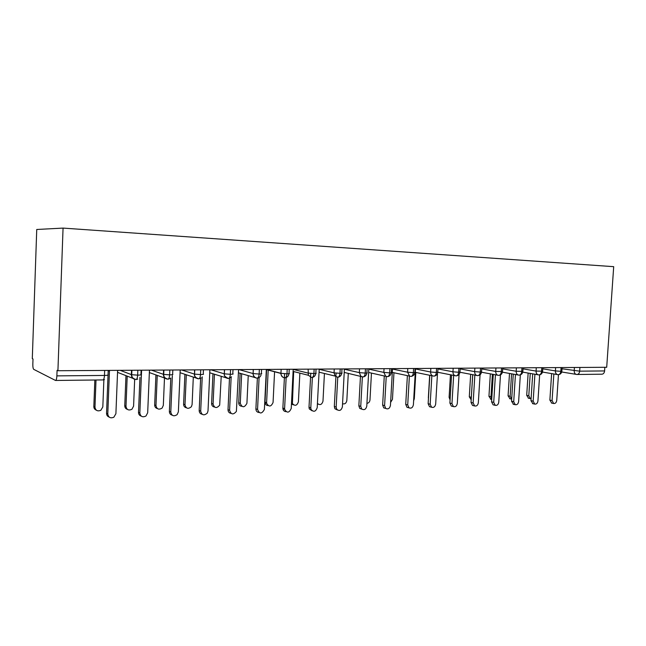 <?xml version="1.0" encoding="UTF-8"?>
<svg xmlns="http://www.w3.org/2000/svg" width="646" height="646" viewBox="0 0 646 646"><rect width="100%" height="100%" fill="white"/><g stroke="black" fill="none" stroke-linecap="round" stroke-linejoin="round"><path stroke-width="0.97" d="M57.922 370.723L57.074 370.32L56.872 375.875C56.703 378.814 56.242 380.349 55.516 380.462L33.729 369.35C33.099 368.737 32.793 366.968 32.833 364.061L33.003 358.998L32.3 358.667L36.741 229.483L63.058 228.095L613.7 266.669L606.699 367.283L57.922 370.723L63.058 228.095M579.922 367.453L579.672 371.159L604.599 370.933L604.85 367.291M604.599 370.933C604.309 373.017 603.388 374.107 601.83 374.204L577.209 374.486M542.503 372.064L558.112 374.704C559.638 374.607 560.542 373.485 560.825 371.329L561.075 367.566M522.751 372.128L538.853 374.922C540.363 374.825 541.251 373.687 541.534 371.507L541.784 367.687M502.418 372.185L519.045 375.148C520.531 375.051 521.419 373.897 521.693 371.684L521.944 367.816M481.496 372.225L498.664 375.383C500.133 375.286 501.005 374.115 501.28 371.87L501.53 367.937M459.952 372.249L477.66 375.625C479.138 375.528 479.994 374.333 480.269 372.056L480.519 368.075M477.66 375.625L476.861 375.496C475.375 374.922 474.64 373.622 474.657 371.62L474.875 368.107M437.988 372.306L456.068 375.875C457.513 375.77 458.361 374.567 458.628 372.249L458.878 368.212M456.068 375.875L455.147 375.714C453.678 375.092 452.943 373.784 452.967 371.805L453.177 368.244M415.273 372.322L433.821 376.125C435.243 376.029 436.074 374.801 436.333 372.451L436.575 368.349M433.821 376.125L432.755 375.924C431.31 375.245 430.599 373.937 430.616 371.999L430.834 368.382M392.308 372.403L410.896 376.392C412.277 376.287 413.093 375.043 413.359 372.661L413.593 368.495M410.896 376.392L409.621 376.109L407.586 372.201L407.796 368.527M368.64 372.451L387.261 376.658C388.601 376.561 389.401 375.294 389.659 372.871L389.893 368.64M344.229 372.411L362.874 376.941C364.174 376.836 364.958 375.552 365.208 373.097L365.442 368.793M319.059 372.177L335.129 376.077L337.688 377.232C338.964 377.127 339.723 375.819 339.974 373.323L340.208 368.955M337.688 377.232L335.129 376.077L334.047 372.839L334.248 368.987M293.098 371.41L308.336 375.278L311.695 377.53C312.93 377.417 313.665 376.101 313.908 373.558L314.142 369.116M311.695 377.53L308.336 375.278L308.134 369.157M266.661 369.682L280.937 373.453C281.107 376.061 282.35 377.514 284.684 377.805L284.846 377.837C286.033 377.724 286.743 376.384 286.977 373.8L287.204 369.286M284.846 377.837L284.846 377.837C281.123 377.627 280.598 372.589 280.937 373.453L281.147 369.326M256.93 378.128L257.076 378.152C258.222 378.039 258.901 376.675 259.135 374.05L259.353 369.464M257.076 378.152L257.084 378.152C252.61 377.369 252.99 372.435 253.127 373.558L253.248 369.496M238.431 372.807L255.089 377.595M228.224 378.451L228.361 378.483C229.451 378.37 230.105 376.973 230.331 374.309L230.549 369.641M228.361 378.483L228.369 378.483C221.853 375.221 225.292 373.977 224.348 373.832L224.388 369.682M209.74 372.782L226.157 377.821M198.508 378.79L198.645 378.822C199.679 378.701 200.308 377.288 200.518 374.583L200.728 369.827M198.645 378.822L198.653 378.822C193.283 377.03 194.955 374.3 194.559 374.115L194.511 369.867M180.064 372.71L196.19 378.031M167.742 379.145L167.871 379.178C168.848 379.057 169.438 377.611 169.64 374.858L169.85 370.021M167.871 379.178L167.879 379.178C163.155 377.522 164.318 376.069 163.955 376.077L163.398 374.317L163.583 370.061M149.355 372.572L165.126 378.209M135.862 379.509L135.983 379.541C136.895 379.412 137.453 377.95 137.646 375.148L137.848 370.223M135.983 379.541L135.991 379.541C131.219 377.91 132.22 376.166 131.913 376.166L131.348 374.591L131.526 370.263M117.54 372.346L132.898 378.354M551.741 403.096L549.867 400.1L552.088 400.56L553.646 403.5C555.326 403.677 556.351 402.652 556.739 400.423L558.459 374.696M549.867 400.1L551.619 373.622M552.088 400.56L553.856 374.01M528.557 398.243L526.7 395.336L528.791 395.764L530.334 398.614L531.093 398.679M530.245 373.445L528.791 395.764M528.145 373.073L526.7 395.336M532.91 403.702L530.964 400.665L533.16 401.134L534.726 404.089C536.463 404.315 537.537 403.282 537.94 400.988L539.66 374.841M530.964 400.665L532.708 373.881M533.16 401.134L534.92 374.268M513.57 404.323L511.543 401.247L513.707 401.715L515.266 404.703C517.075 404.977 518.197 403.936 518.625 401.57L520.337 374.922M511.543 401.247L513.271 374.139M513.707 401.715L515.451 374.535M493.697 404.961L493.108 404.824L491.566 401.836L493.714 402.321L495.248 405.317C497.137 405.664 498.308 404.614 498.76 402.167L500.48 374.906M491.566 401.836L493.286 374.422M493.714 402.321L495.434 374.817M473.268 405.623L472.533 405.446L471.023 402.45L473.138 402.942L474.648 405.946C476.619 406.366 477.846 405.317 478.331 402.789L480.067 374.761M471.023 402.45L472.735 374.704M473.138 402.942L474.85 375.108M510.001 398.768L508.071 395.812L510.138 396.256L511.672 399.123L509.621 398.687M511.567 373.832L510.138 396.256M509.5 373.461L508.071 395.812M490.952 399.301L488.949 396.313L490.984 396.757L491.735 399.123M492.397 374.252L490.984 396.757M490.346 373.873L488.949 396.313M471.184 399.826L469.295 396.822L471.305 397.274L471.314 397.823M472.694 374.696L471.305 397.274M470.676 374.309L469.295 396.822M450.076 399.922L449.107 397.338L450.222 397.605M450.464 374.785L449.107 397.338M452.265 406.294L451.352 406.076L449.891 403.08L451.966 403.58L453.427 406.584C455.495 407.109 456.787 406.051 457.311 403.419L459.072 374.381M449.891 403.08L451.578 375.003M451.966 403.58L453.662 375.415M428.419 398.865L428.476 397.912M429.679 375.286L428.346 397.879M430.672 406.988L429.517 406.697L428.137 403.726L430.171 404.235L431.552 407.214C433.724 407.876 435.097 406.827 435.679 404.073L437.495 373.436M428.137 403.726L429.808 375.31M430.171 404.235L431.851 375.738M408.474 407.699L406.996 407.303L405.728 404.396L407.723 404.913L408.991 407.836C411.284 408.684 412.746 407.658 413.4 404.743L415.467 369.06L415.976 368.478M405.728 404.396L407.384 375.625M407.723 404.913L409.386 376.053M385.67 408.409L383.748 407.884L382.642 405.082L384.596 405.615L385.702 408.417C388.117 409.532 389.691 408.538 390.442 405.438L392.485 369.213L393.01 368.624M382.642 405.082L384.281 375.932M384.596 405.615L386.227 376.481M413.626 400.77L414.304 398.768L415.83 372.435M390.612 402.401L392.461 399.341L393.963 372.758M366.936 403.346C368.68 403.096 369.698 401.957 369.98 399.931L371.458 373.081M361.897 409.176L359.733 408.385L358.853 405.793L360.751 406.334L361.631 408.934C364.174 410.428 365.886 409.499 366.783 406.148L368.809 369.367L369.342 368.769M358.853 405.793L360.468 376.182M360.751 406.334L362.366 376.893M342.55 403.758C344.843 404.323 346.272 403.249 346.829 400.536L348.291 373.356M337.365 409.976L334.911 408.757L334.321 406.52L336.162 407.069L336.752 409.314C339.384 411.365 341.266 410.557 342.38 406.883L344.383 369.528L344.94 368.923M334.321 406.52L336.09 373.138M336.162 407.069L337.753 377.232M318.115 404.154L317.396 404.097M317.436 403.411L317.485 403.492C320.061 405.478 321.894 404.703 322.984 401.166L324.429 373.477M312.042 410.783L309.264 408.894L309.006 407.279L310.799 407.836L311.057 409.467C313.673 412.334 315.724 411.728 317.21 407.642L319.189 369.698L319.762 369.084M309.006 407.279L310.75 373.436M310.799 407.836L312.365 377.466M293.397 404.848L291.451 404.081M293.68 371.555L292.404 403.54C294.964 406.326 296.966 405.745 298.404 401.804L299.865 373.13M285.895 411.623C284.232 411.486 283.239 410.525 282.9 408.732L282.875 408.054L284.603 408.627L284.628 409.306C286.977 413.287 289.182 412.996 291.233 408.425L293.171 369.875L293.76 369.246M282.875 408.054L284.587 373.735M284.603 408.627L286.154 377.587M267.904 405.559C266.305 405.405 265.345 404.469 265.022 402.757L265.005 402.111L266.604 402.644L266.628 403.298C268.93 407.142 271.078 406.867 273.064 402.474L274.574 371.773M268.195 370.085L266.604 402.644M266.58 369.77L265.005 402.111M258.885 412.479C256.963 412.196 255.969 410.985 255.897 408.853L257.552 409.443C259.498 414.118 261.775 414.118 264.384 409.435L266.314 370.053L266.919 369.415M255.897 408.853L257.374 378.136M257.552 409.443L259.094 377.555M241.596 406.286C239.747 405.987 238.794 404.824 238.721 402.789L240.264 403.33C242.161 407.844 244.382 407.852 246.917 403.354L248.242 375.625M241.661 373.735L240.264 403.33M240.11 373.291L238.721 402.789M230.969 413.351C229.064 413.004 228.078 411.785 228.014 409.685L229.605 410.283C231.018 414.659 233.279 415.039 236.388 411.405L238.552 370.239L239.173 369.585M228.014 409.685L229.475 378.306M229.605 410.283L231.139 377.304M214.44 407.028C212.607 406.665 211.662 405.486 211.597 403.492L213.075 404.049C214.456 408.264 216.66 408.635 219.68 405.147L221.223 376.303M214.432 374.22L213.075 404.049M212.954 373.768L211.597 403.492M202.085 414.256C200.212 413.836 199.243 412.592 199.186 410.541L200.696 411.155C201.746 415.225 203.942 415.887 207.269 413.149L208.012 410.937L209.853 370.424L210.499 369.77M199.186 410.541L200.631 378.257M200.696 411.155L202.238 376.812M186.379 407.788C184.578 407.36 183.65 406.173 183.593 404.218L184.998 404.784C186.024 408.7 188.148 409.346 191.377 406.722L192.096 404.598L193.316 377.078M186.314 374.769L184.998 404.784M184.909 374.309L183.593 404.218M172.191 415.176C170.358 414.675 169.422 413.432 169.373 411.429L170.794 412.059C171.618 415.879 173.734 416.743 177.133 414.643L178.369 411.833L180.161 370.626L180.823 369.956M169.373 411.429L170.802 377.975M170.794 412.059L172.361 375.689M157.374 408.563C155.613 408.07 154.709 406.867 154.669 404.961L155.985 405.543C156.784 409.225 158.835 410.057 162.13 408.054L163.325 405.349L164.488 377.983M157.253 375.399L155.985 405.543M155.928 374.922L154.669 404.961M141.232 416.113C139.455 415.54 138.551 414.288 138.51 412.35L139.843 412.996C140.529 416.63 142.58 417.631 146.004 415.984L147.684 412.754L149.428 370.828L150.114 370.15M138.51 412.35L139.948 377.337M139.843 412.996L141.571 370.877L141.094 370.368M141.571 370.877L141.078 370.699M127.367 409.354C125.663 408.789 124.799 407.586 124.759 405.736L125.994 406.334C126.656 409.83 128.651 410.799 131.962 409.233L133.585 406.132L134.683 379.049M127.205 376.125L125.994 406.334M125.97 375.641L124.759 405.736M109.142 417.058C107.438 416.42 106.574 415.16 106.55 413.303L107.785 413.957C108.383 417.478 110.401 418.568 113.833 417.235L115.9 413.715L117.596 371.038L118.307 370.344M106.55 413.303L108.035 375.132M108.213 370.408L108.044 374.793L108.205 370.594L109.457 371.095L108.794 370.408M107.785 413.957L109.457 371.095M96.311 410.145C94.687 409.516 93.856 408.312 93.832 406.536L94.97 407.142C95.551 410.525 97.506 411.583 100.824 410.315L102.819 406.94L103.877 379.791M96.012 380.001L94.97 407.142M94.841 380.01L93.832 406.536M562.02 368.769L579.672 371.159C579.389 373.283 578.477 374.389 576.935 374.486L576.329 374.43C574.892 373.994 574.189 372.766 574.205 370.747L574.431 367.485M56.872 375.875L104.466 375.447L104.66 370.433M55.645 380.462L102.924 379.921C103.764 379.808 104.281 378.314 104.466 375.447C107.446 375.383 108.633 375.165 108.044 374.793M562.101 367.558L561.867 371.054L560.825 371.329L555.407 370.917L555.625 367.598M542.793 368.818L555.399 370.917C555.382 372.944 556.101 374.179 557.555 374.64L558.071 374.704M523.018 368.85L536.067 371.087L536.285 367.719M502.669 368.882L516.178 371.256L516.396 367.849M481.722 368.898L495.716 371.434L495.934 367.978M460.162 368.906L474.657 371.62L480.269 372.056L481.553 371.7L481.779 368.067M437.948 368.898L452.967 371.805L458.628 372.249L459.984 371.878L460.202 368.204M415.54 368.979L430.616 371.999M392.606 369.076L407.586 372.201M368.971 369.181L383.837 372.403L384.047 368.68M344.609 369.286L359.337 372.621L359.547 368.834M319.479 369.383L334.047 372.839L339.974 373.323C342.033 373.275 342.638 373.105 341.774 372.815L341.984 368.939M293.55 369.472L307.932 373.065L313.908 373.558C316.104 373.509 316.742 373.331 315.829 373.025L316.031 369.108M266.774 369.56L280.945 373.299L286.977 373.8C289.311 373.743 289.997 373.558 289.028 373.235L289.222 369.27M261.573 369.447L261.38 373.469C262.333 373.8 261.582 373.994 259.135 374.05L253.127 373.558L253.321 369.496M239.125 369.641L253.054 373.541M232.996 369.625L232.81 373.711C233.699 374.05 232.875 374.252 230.331 374.309L224.348 373.832L224.533 369.682M210.733 369.762L224.194 373.792C224.251 376.287 225.406 377.821 227.642 378.394M203.433 369.811L203.248 373.969C204.071 374.317 203.159 374.519 200.518 374.583L194.559 374.115L194.745 369.867M181.566 369.948L194.325 374.05C194.398 376.578 195.576 378.136 197.878 378.734M172.821 370.005L172.635 374.236C173.386 374.591 172.393 374.793 169.64 374.858L163.704 374.405L163.89 370.061M151.406 370.142L163.398 374.317C163.47 376.876 164.698 378.467 167.064 379.081M141.103 370.206L140.925 374.51C141.595 374.874 140.505 375.084 137.646 375.148L131.727 374.704L131.905 370.263M120.18 370.336L131.348 374.599C131.429 377.183 132.688 378.798 135.127 379.436M542.866 367.679L542.632 371.208L536.067 371.079C536.051 373.113 536.778 374.365 538.247 374.85L538.812 374.922M523.082 367.808L522.848 371.369L516.178 371.256C516.162 373.283 516.897 374.551 518.383 375.068L519.013 375.148M502.725 367.937L502.499 371.539L495.716 371.434C495.7 373.453 496.435 374.737 497.929 375.286L498.631 375.383M437.98 368.341L437.762 372.056L436.333 372.451L430.624 371.999M415.079 368.486L414.861 372.233C415.572 372.484 415.063 372.629 413.359 372.661L407.586 372.193M391.468 368.632L391.258 372.427C392.009 372.685 391.476 372.839 389.659 372.871L383.837 372.403L385.694 376.247L387.253 376.658M367.114 368.785L366.904 372.613C367.711 372.895 367.146 373.057 365.208 373.097L359.337 372.613L360.896 376.287L362.866 376.941M256.389 378.072C254.217 377.514 253.103 376.004 253.046 373.541M291.564 401.788L292.145 401.974M558.499 374.688C560.405 374.357 561.519 373.218 561.858 371.264M561.713 371.991L576.935 374.486M539.24 374.906C541.154 374.575 542.277 373.42 542.616 371.434M519.424 375.132C521.354 374.801 522.493 373.622 522.832 371.611M499.043 375.366C500.981 375.027 502.128 373.832 502.483 371.789M478.056 375.609C480.018 375.261 481.173 374.05 481.528 371.975M456.456 375.859C458.434 375.504 459.597 374.276 459.96 372.169M434.193 376.109C436.195 375.762 437.374 374.51 437.738 372.371M411.252 376.376C413.27 376.02 414.466 374.753 414.845 372.572M387.6 376.642C389.643 376.287 390.854 374.995 391.234 372.774M363.197 376.925C365.265 376.561 366.492 375.253 366.88 372.992M338.011 377.216C340.103 376.852 341.354 375.512 341.75 373.21M312.002 377.514C314.126 377.143 315.393 375.786 315.805 373.436M285.128 377.821C287.292 377.45 288.584 376.069 288.996 373.671M257.35 378.144C259.135 377.894 260.37 376.844 261.065 374.987M228.611 378.467L231.583 376.812M198.879 378.814L201.189 377.87M168.089 379.17L169.946 378.564M136.185 379.533L137.743 379.113M103.102 379.913L104.458 379.598M553.646 403.5L551.426 403.031M528.242 398.178L530.334 398.614M534.726 404.089L532.522 403.621M515.266 404.703L513.094 404.218M495.248 405.317L493.108 404.824M474.648 405.946L472.533 405.446M490.484 399.196L491.719 399.47M453.427 406.584L451.352 406.076M431.552 407.214L429.517 406.697M408.991 407.836L406.996 407.303M385.702 408.417L383.748 407.884M361.631 408.934L359.733 408.385M336.752 409.314L334.911 408.757M311.057 409.467L309.264 408.894M291.491 403.257L292.404 403.54M284.628 409.306L282.9 408.732M265.022 402.757L266.628 403.298"/></g></svg>
